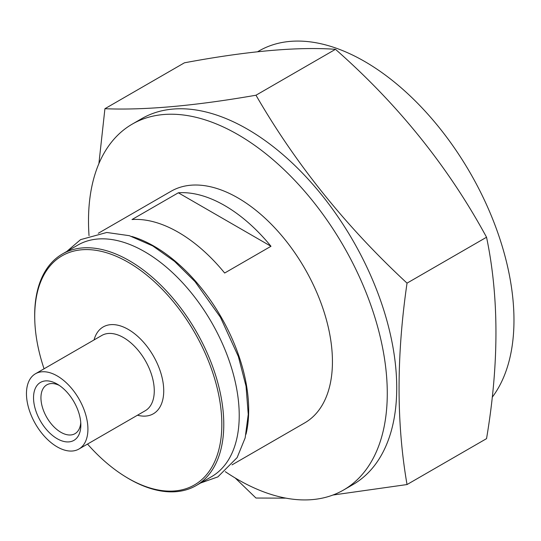 <?xml version="1.0" encoding="UTF-8"?>
<svg xmlns="http://www.w3.org/2000/svg" width="541" height="541" viewBox="0 0 541 541"><rect width="100%" height="100%" fill="white"/><g stroke="black" fill="none" stroke-linecap="round" stroke-linejoin="round"><path stroke-width="0.81" d="M225.286 471.678A211.267 121.975 -120 0 0 237.891 479.569A211.267 121.975 -120 0 0 343.521 490.038L352.975 484.574A211.267 121.975 -120 0 0 385.361 315.288A211.267 121.975 -120 0 0 247.345 129.116A211.267 121.975 -120 0 0 141.715 118.655L132.261 124.112A211.267 121.975 -120 0 0 89.035 235.68M343.521 490.038A211.267 121.975 -120 0 0 375.907 320.745A211.267 121.975 -120 0 0 237.891 134.574A211.267 121.975 -120 0 0 132.261 124.112M87.52 444.066A132.308 76.389 -120 0 0 124.498 476.121L125.411 476.689A133.715 77.201 -120 0 0 129.231 478.981A133.715 77.201 -120 0 0 196.085 485.608L211.538 476.689A133.715 77.201 -120 0 0 232.028 369.544A133.715 77.201 -120 0 0 144.677 251.714A133.715 77.201 -120 0 0 77.823 245.087L62.371 254.006A133.715 77.201 -120 0 0 34.759 319.677L34.793 320.752A132.308 76.389 -120 0 0 44.064 368.8M196.085 485.608A133.715 77.201 -120 0 0 216.583 378.463A133.715 77.201 -120 0 0 129.231 260.634A133.715 77.201 -120 0 0 62.371 254.006M124.498 476.121A132.308 76.389 -120 0 0 128.271 478.386A132.308 76.389 -120 0 0 221.83 424.374A132.308 76.389 -120 0 0 128.271 262.331A132.308 76.389 -120 0 0 34.793 320.752M57.19 446.88A43.456 25.089 -120 0 0 78.918 449.037A43.456 25.089 -120 0 0 85.579 414.21A43.456 25.089 -120 0 0 57.19 375.921A43.456 25.089 -120 0 0 35.463 373.763A43.456 25.089 -120 0 0 28.801 408.59A43.456 25.089 -120 0 0 57.19 446.88M57.19 384.083A33.454 19.314 -120 0 0 33.535 397.743A33.454 19.314 -120 0 0 57.19 438.717A33.454 19.314 -120 0 0 80.839 424.82A33.454 19.314 -120 0 0 57.393 384.205A33.454 19.314 -120 0 0 57.19 384.083M59.3 385.415A28.186 16.277 -120 0 0 46.783 384.861A28.186 16.277 -120 0 0 42.462 407.447A28.186 16.277 -120 0 0 60.876 432.286A28.186 16.277 -120 0 0 74.976 433.686A28.186 16.277 -120 0 0 80.751 422.562M492.215 397.256A211.267 121.975 -120 0 0 494.805 224.576A211.267 121.975 -120 0 0 364.587 61.431A211.267 121.975 -120 0 0 258.956 50.962L257.59 51.753M235.22 478.007L255.981 498.038L285.918 498.139M332.918 495.035L407.035 484.547C396.411 423.305 396.411 356.167 407.035 283.139C346.051 226.632 295.704 163.997 255.981 95.223C194.997 105.853 144.643 110.35 104.92 108.714L98.902 163.592M104.92 108.714L184.434 62.81C247.068 51.097 297.422 46.6 335.488 49.312C398.122 104.399 448.475 167.041 486.542 237.235C499.079 297.104 499.079 364.235 486.542 438.643L407.035 484.547M232.008 464.868L304.745 422.873A133.715 77.201 -120 0 0 325.242 315.728A133.715 77.201 -120 0 0 237.891 197.898A133.715 77.201 -120 0 0 171.037 191.277L98.3 233.272M270.98 246.283A133.715 77.201 -120 0 0 224.657 205.539A133.715 77.201 -120 0 0 178.334 192.792L270.98 246.283L224.657 273.029A133.715 77.201 -120 0 0 178.334 232.285A133.715 77.201 -120 0 0 132.004 219.538L178.334 192.792M246.013 434.24A133.715 77.201 -120 0 0 154.138 246.25A133.715 77.201 -120 0 0 131.821 236.458M335.488 49.312L255.981 95.223M486.542 237.235L407.035 283.139M137.495 415.218A50.144 28.95 -120 0 0 163.423 385.287A50.144 28.95 -120 0 0 128.271 329.422A50.144 28.95 -120 0 0 94.039 339.944M78.918 449.037L145.272 410.72A43.456 25.089 -120 0 0 151.933 375.9A43.456 25.089 -120 0 0 123.544 337.604A43.456 25.089 -120 0 0 101.816 335.454L35.463 373.763M66.807 251.45L80.568 239.643L106.773 232.474L129.34 235.687L152.751 245.925L174.54 261.371L195.058 281.651L220.437 317.283L238.365 356.519L246.047 386.233L248.245 414.379L245.161 437.885L237.12 457.612L217.861 476.892L200.515 483.045"/></g></svg>
